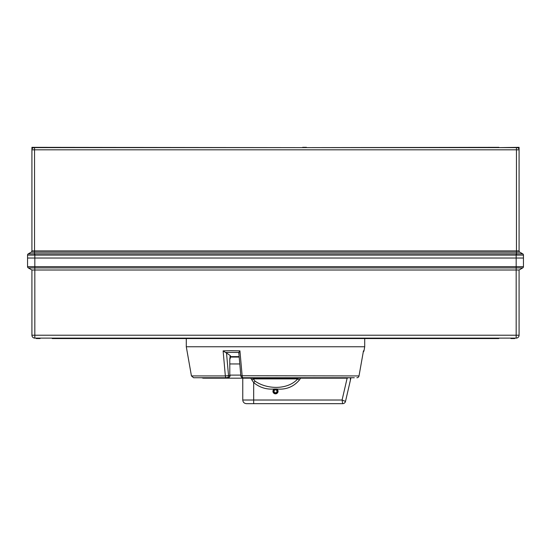 <?xml version="1.0" encoding="UTF-8"?>
<svg xmlns="http://www.w3.org/2000/svg" width="551" height="551" viewBox="0 0 551 551"><rect width="100%" height="100%" fill="white"/><g stroke="black" fill="none" stroke-linecap="round" stroke-linejoin="round"><path stroke-width="0.83" d="M302.589 147.627L31.917 147.337L31.917 149.817A2.183 2.183 0 0 1 34.107 147.627L516.893 147.627A2.183 2.183 0 0 1 519.083 149.817L519.083 250.898A1.453 1.453 0 0 0 519.807 252.158L516.459 252.158L516.459 253.832L522.72 253.839L519.807 252.158A1.453 1.453 0 0 1 519.083 250.898L516.459 250.898L516.459 149.817L34.541 149.817L34.541 250.898L516.459 250.898L516.459 252.158L34.541 252.158L34.541 253.832L516.459 253.832L516.535 255.099L27.55 255.099A1.453 1.453 0 0 1 28.28 253.839L34.541 253.832L34.465 255.099M498.896 147.627L519.083 147.337L519.083 149.817A2.183 2.183 0 0 0 516.893 147.627M522.713 253.832A1.453 1.453 120 0 1 523.443 255.099L523.443 255.099A1.453 1.453 0 0 0 522.72 253.839L522.72 253.839A1.453 1.453 0 0 1 523.45 255.099L523.45 258.026L27.55 258.026L27.55 255.099A1.453 1.453 60 0 1 28.287 253.832L31.193 252.158A1.453 1.453 0 0 0 31.917 250.898L31.917 147.337M519.083 147.337L519.083 149.817L516.459 149.817L516.459 147.627M523.443 255.099L516.535 255.099M498.896 147.337L306.446 147.627M306.446 147.337L302.651 147.337M31.917 335.215L519.083 335.215A2.913 2.913 0 0 1 516.17 338.128L34.83 338.128A2.913 2.913 0 0 1 31.917 335.215L31.917 270.011L28.28 267.91A1.453 1.453 0 0 1 27.55 266.65L27.55 258.026L523.45 258.026L523.45 266.65A1.453 1.453 0 0 1 522.72 267.91L28.28 267.91A1.453 1.453 0 0 1 27.55 266.65L516.17 266.65L516.17 253.839M519.083 335.215L519.083 270.011L31.917 270.011M519.083 270.011L522.72 267.91A1.453 1.453 0 0 0 523.45 266.65L516.17 266.65L516.17 338.128M275.066 338.128L275.066 338.562L52.214 338.562L52.214 338.128M275.066 338.562L498.786 338.562L498.786 338.128M275.934 338.562L275.934 338.128M36.29 338.128L36.29 338.562L40.078 338.562L40.078 338.128M39.204 338.562L39.204 338.128M514.71 338.128L514.71 338.562L511.796 338.562L511.796 338.128M511.796 338.562L510.922 338.562L510.922 338.128M229.788 358.804L229.788 375.555L229.788 358.804L230.428 355.726L226.509 352.957L228.513 375.555L229.788 375.555A2.183 1.894 90 0 1 227.9 377.738L193.594 377.738L191.438 375.934L186.293 346.765L186.293 338.562M191.438 375.934L225.338 375.934L228.513 375.555A2.183 1.894 90 0 1 226.619 377.738A2.183 1.302 -90 0 1 225.338 375.934L223.121 350.863L231.241 350.67L239.926 350.863L242.165 375.934A2.183 0.868 90 0 0 243.019 377.738L354.307 377.738M239.12 352.957L238.783 352.482L231.957 352.351L225.49 352.482L226.509 352.957M238.783 352.482L239.926 350.863L240.181 353.708M364.707 338.562L364.707 346.765L364.018 350.67L363.446 350.863L364.018 350.67A2.183 2.183 0 0 1 363.267 351.965M364.707 346.765L186.293 346.765M363.247 351.979L363.446 350.863M223.437 354.424L223.506 355.168M230.538 356.621L239.148 356.621L229.863 356.704M230.428 355.726L230.304 356.621M225.49 352.482L223.121 350.863M275.5 393.834A2.548 2.548 0 0 0 276.664 389.013L274.336 389.013A2.548 2.548 0 0 0 275.5 393.834M201.666 377.738L203.195 378.172L347.13 378.172L348.556 377.738M350.519 379.701L350.305 378.172L350.87 378.172L345.505 401.403L342.088 400.019L347.13 378.172M230.346 357.055L239.182 357.055M253.653 403.663L246.4 403.663C244.196 403.442 242.984 402.23 242.764 400.019L342.088 400.019L342.667 403.663L253.68 403.663L253.68 382.587L250.739 378.172M242.764 378.172L242.764 400.019M252.64 378.172L255.12 381.182C266.815 389.433 287.636 390.184 297.754 378.895L298.222 378.172M300.598 378.172L299.413 379.983C293.552 386.878 285.969 389.888 276.664 389.013M274.336 389.013C266.47 389.667 259.583 387.525 253.68 382.587L255.12 381.182M350.45 379.722L350.388 379.322M345.505 401.403A2.913 2.913 0 0 1 342.667 403.663A2.913 2.913 0 0 0 345.505 401.403M299.413 379.983L297.754 378.895L253.15 378.895L251.855 379.983M275.5 389.027A2.259 2.259 0 0 1 277.759 391.286A2.259 2.259 0 0 1 275.5 393.538A2.259 2.259 0 0 1 273.241 391.286A2.259 2.259 0 0 1 275.5 389.027M275.5 392.815A1.529 1.529 0 0 0 277.029 391.286A1.529 1.529 0 0 0 275.5 389.757A1.529 1.529 0 0 0 273.971 391.286A1.529 1.529 0 0 0 275.5 392.815M275.335 389.832A1.453 1.453 0 0 0 274.054 391.444A1.453 1.453 0 0 0 275.665 392.732A1.453 1.453 0 0 0 276.946 391.12A1.453 1.453 0 0 0 275.335 389.832M34.107 147.627A2.183 2.183 0 0 0 31.917 149.817L34.541 149.817L34.541 147.627M34.83 253.839L34.83 338.128M31.917 250.898L34.541 250.898L34.541 252.158L31.193 252.158M363.419 351.083L359.011 375.934A2.183 2.183 0 0 1 356.862 377.738A2.183 2.17 -90 0 0 358.997 375.934L240.842 375.748A2.183 2.183 0 0 0 243.019 377.738M230.084 375.107L240.787 375.107M275.5 378.172L346.978 378.172M239.795 363.956L230.084 363.956M240.842 375.748L238.783 352.537M227.9 377.738A2.183 2.183 0 0 0 230.084 375.555M230.649 356.449L230.084 358.804M350.842 377.738L350.87 378.172"/></g></svg>
